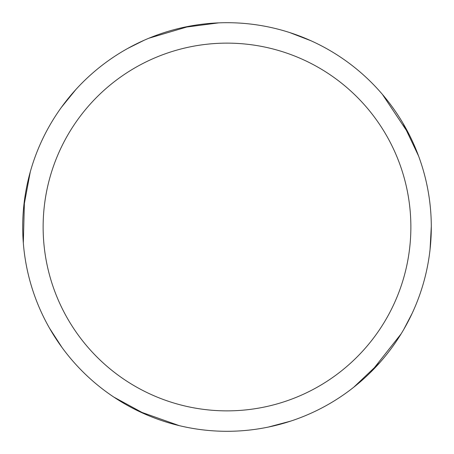 <?xml version="1.0" encoding="UTF-8"?>
<svg xmlns="http://www.w3.org/2000/svg" width="454" height="454" viewBox="0 0 454 454"><rect width="100%" height="100%" fill="white"/><g stroke="black" fill="none" stroke-linecap="round" stroke-linejoin="round"><path stroke-width="0.68" d="M227 22.7A204.3 204.3 0 0 1 431.3 227A204.3 204.3 0 0 1 227 431.3A204.3 204.3 0 0 1 22.7 227A204.3 204.3 0 0 1 227 22.7M227 43.13A183.87 183.87 0 0 1 410.87 227A183.87 183.87 0 0 1 227 410.87A183.87 183.87 0 0 1 43.13 227A183.87 183.87 0 0 1 227 43.13M380.004 362.377L353.745 387.228M289.595 32.523L311.058 40.792M403.033 123.318L418.554 155.972M401.154 333.815L371.145 371.775M290.668 421.125L268.445 427.049M382.404 94.375L409.236 134.645M431.3 226.433L430.069 249.405M412.175 313.305L403.822 329.326M179.228 425.636L138.901 411.33M62.05 347.543L49.548 328.231M23.642 207.41L30.282 171.867M148.889 38.221L189.925 26.088M182.786 27.541L218.641 22.87M145.53 414.349L113.778 397.057M23.324 242.947L24.465 200.174M61.386 107.371L75.886 89.512M127.92 48.334L144.094 40.275"/></g></svg>
